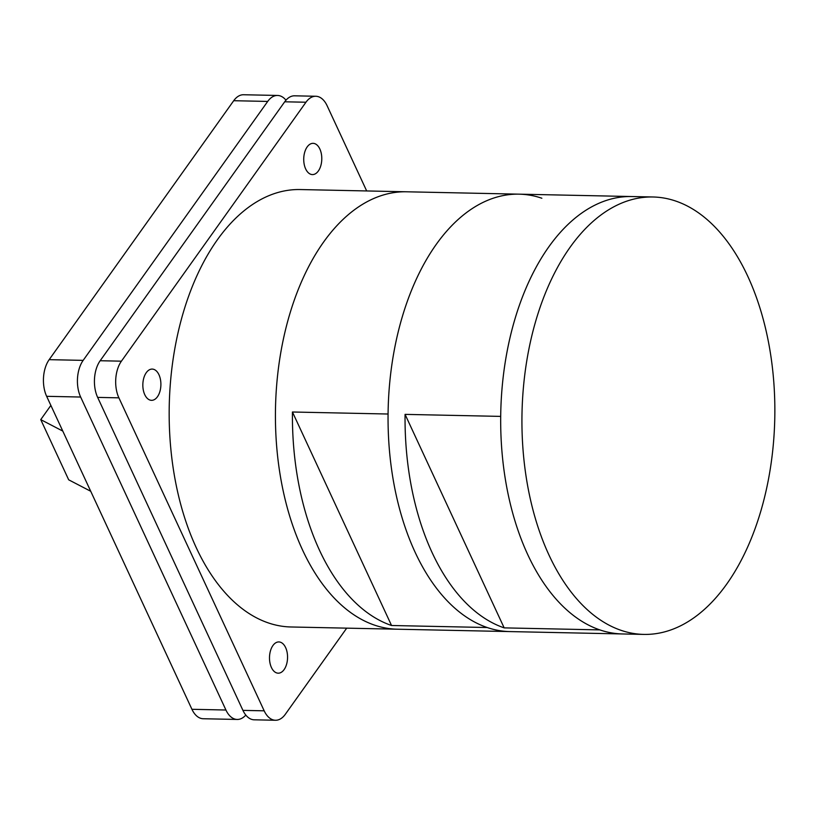<?xml version="1.0" encoding="UTF-8"?>
<svg xmlns="http://www.w3.org/2000/svg" width="815" height="815" viewBox="0 0 815 815"><rect width="100%" height="100%" fill="white"/><g stroke="black" fill="none" stroke-linecap="round" stroke-linejoin="round"><path stroke-width="1.22" d="M346.711 628.151L285.321 714.286A26.039 15.047 -88.8 0 1 275.46 720.256A26.039 15.047 -88.8 0 1 264.182 710.823L118.898 397.842A26.039 15.047 -88.8 0 1 121.415 361.177L305.961 102.232A26.039 15.047 -88.8 0 1 315.823 96.262A26.039 15.047 -88.8 0 1 327.1 105.706L366.679 190.944M292.442 412.003L388.072 414.02A218.766 126.417 -88.8 0 1 519.124 194.164L300.256 189.549A218.766 126.417 91.2 0 0 217.411 239.732A218.766 126.417 91.2 0 0 175.398 481.105A218.766 126.417 91.2 0 0 291.026 626.98L397.282 629.211A218.766 126.417 -88.8 0 1 281.654 483.346A218.766 126.417 -88.8 0 1 323.667 241.974A218.766 126.417 -88.8 0 1 406.502 191.79A218.766 126.417 91.2 0 0 289.142 316.169A218.766 126.417 91.2 0 0 302.518 549.931A218.766 126.417 91.2 0 0 397.282 629.211L509.905 631.584A218.766 126.417 -88.8 0 1 487.176 627.519L391.546 625.502A218.766 126.417 -88.8 0 1 319.521 550.288A218.766 126.417 -88.8 0 1 292.442 412.003L391.546 625.502M146.282 372.669A15.628 9.026 91.2 0 0 143.277 389.906A15.628 9.026 91.2 0 0 151.539 400.328A15.628 9.026 91.2 0 0 157.458 396.742A15.628 9.026 91.2 0 0 160.453 379.505A15.628 9.026 91.2 0 0 152.201 369.083A15.628 9.026 91.2 0 0 146.282 372.669M307.173 146.924A15.628 9.026 91.2 0 0 304.168 164.161A15.628 9.026 91.2 0 0 312.43 174.583A15.628 9.026 91.2 0 0 318.349 170.997A15.628 9.026 91.2 0 0 321.344 153.76A15.628 9.026 91.2 0 0 313.082 143.338A15.628 9.026 91.2 0 0 307.173 146.924M272.933 645.521A15.628 9.026 91.2 0 0 269.938 662.768A15.628 9.026 91.2 0 0 278.2 673.18A15.628 9.026 91.2 0 0 284.109 669.604A15.628 9.026 91.2 0 0 287.114 652.357A15.628 9.026 91.2 0 0 278.852 641.935A15.628 9.026 91.2 0 0 272.933 645.521M315.823 96.262L294.572 95.813A26.039 15.047 91.2 0 0 284.71 101.794L100.163 360.729A26.039 15.047 91.2 0 0 97.647 397.394L242.931 710.374A26.039 15.047 91.2 0 0 254.209 719.808L275.46 720.256M245.804 715.081A26.039 15.047 -88.8 0 1 237.206 719.451A26.039 15.047 -88.8 0 1 225.928 710.018L80.644 397.037A26.039 15.047 -88.8 0 1 83.161 360.373L267.707 101.427A26.039 15.047 -88.8 0 1 277.569 95.457A26.039 15.047 -88.8 0 1 285.973 100.184M277.569 95.457L243.573 94.744A26.039 15.047 91.2 0 0 233.711 100.714L49.165 359.66A26.039 15.047 91.2 0 0 46.649 396.314L191.933 709.295A26.039 15.047 91.2 0 0 203.21 718.738L237.206 719.451M643.779 634.406A218.766 126.417 -88.8 0 1 549.025 555.127A218.766 126.417 -88.8 0 1 535.649 321.365A218.766 126.417 -88.8 0 1 652.998 196.986A218.766 126.417 -88.8 0 1 747.763 276.265A218.766 126.417 -88.8 0 1 761.139 510.027A218.766 126.417 -88.8 0 1 643.779 634.406L622.528 633.958A218.766 126.417 -88.8 0 1 599.799 629.893L504.169 627.876L405.065 414.377L500.695 416.394A218.766 126.417 -88.8 0 1 631.747 196.537A218.766 126.417 91.2 0 0 514.397 320.916A218.766 126.417 91.2 0 0 527.774 554.679A218.766 126.417 91.2 0 0 622.528 633.958L509.905 631.584A218.766 126.417 91.2 0 1 415.141 552.305A218.766 126.417 91.2 0 1 401.775 318.543A218.766 126.417 91.2 0 1 519.124 194.164A218.766 126.417 -88.8 0 1 541.863 198.239M62.786 431.084L40.75 419.623L68.684 479.811L90.72 491.272M50.866 405.422L40.75 419.623M504.169 627.876A218.766 126.417 -88.8 0 1 432.144 552.662A218.766 126.417 -88.8 0 1 405.065 414.377M242.931 710.374L264.182 710.823M305.961 102.232L284.71 101.794M100.163 360.729L121.415 361.177M118.898 397.842L97.647 397.394M191.933 709.295L225.928 710.018M267.707 101.427L233.711 100.714M49.165 359.66L83.161 360.373M80.644 397.037L46.649 396.314M519.124 194.164L652.998 196.986"/></g></svg>
